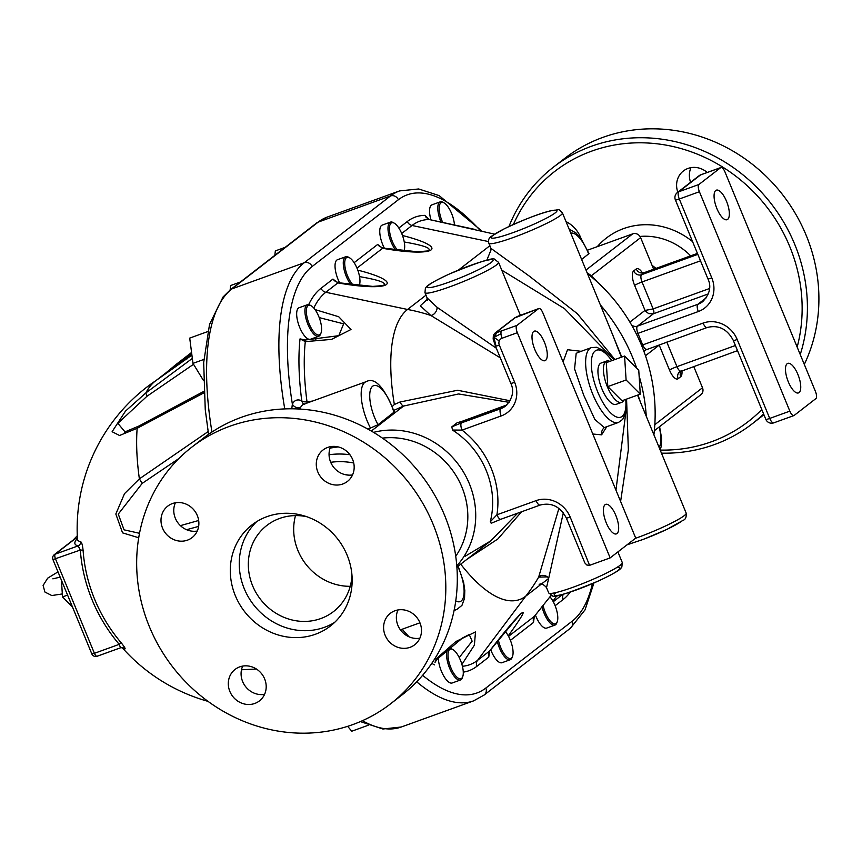 <?xml version="1.0" encoding="UTF-8"?>
<svg xmlns="http://www.w3.org/2000/svg" width="862" height="862" viewBox="0 0 862 862"><rect width="100%" height="100%" fill="white"/><g stroke="black" fill="none" stroke-linecap="round" stroke-linejoin="round"><path stroke-width="1.29" d="M539.192 584.425L539.17 584.436C541.088 583.229 543.545 584.285 546.53 587.604L548.717 578.154A6.282 4.946 22.8 0 0 538.642 577.141L547.37 576.872M427.66 298.963L420.311 305.805L430.784 315.449A6.282 4.224 121.3 0 0 437.066 307.271L427.132 297.95L426.69 300.515L428.177 299.707M425.99 295.181L407.554 309.469A179.08 165.213 52.3 0 1 430.784 315.449L500.305 357.849M496.34 348.237L437.066 307.271M558.921 508.386L538.642 577.141A179.08 165.213 52.3 0 1 525.734 596.192L548.609 578.477M548.717 578.154L563.328 512.793M510.088 400.765L457.614 390.249L399.936 402.026A157.056 17.283 157.6 0 1 394.354 404.504A156.011 57.689 70.1 0 1 407.554 309.469L325.793 292.272A6.282 5.797 52.3 0 1 321.063 288.274A205.684 76.05 70.1 0 0 308.671 304.642M399.936 402.026A8.383 2.08 -114 0 0 403.588 406.056L458.595 393.956L509.108 402.338M517.706 513.17L490.769 540.862M540.388 504.927A6.282 2.327 -109.9 0 1 540.14 505.057A6.282 2.327 -109.9 0 1 536.089 500.639L496.921 514.797A85.877 79.229 -127.7 0 0 462.01 430.106L501.178 415.947A6.282 2.327 -109.9 0 1 500.714 408.696L461.547 422.854A6.282 2.327 70.1 0 0 462.01 430.106L452.464 430.041L451.86 426.83L457.151 422.736L459.295 422.186M566.302 517.965L584.867 562.951L586.871 565.041L589.554 565.31L570.191 517.06A6.282 0.69 -22.4 0 1 566.302 517.965C560.171 506.5 551.454 502.19 540.14 505.057L500.973 519.215A6.282 2.327 70.1 0 1 496.921 514.797L490.273 521.779L491.211 523.266L500.984 519.215A6.282 2.327 70.1 0 0 501.21 519.086M466.945 559.319L497.827 538.998L521.618 511.759M330.103 448.068L338.163 446.904M349.94 454.737A81.685 75.36 -127.7 0 0 329.058 454.748M330.696 462.301A73.83 68.12 52.3 0 1 353.722 463.002M344.8 474.563A63.357 58.454 52.3 0 1 348.604 475.134M242.696 666.089A19.901 18.361 -127.7 0 0 245.508 686.508A19.901 18.361 -127.7 0 0 264.569 694.352M397.985 609.951A19.901 18.361 -127.7 0 0 400.798 630.37A19.901 18.361 -127.7 0 0 419.869 638.203M330.674 446.635A19.901 18.361 -127.7 0 0 330.62 462.107A19.901 18.361 -127.7 0 0 352.547 474.897M175.385 502.783A19.901 18.361 -127.7 0 0 178.197 523.202A19.901 18.361 -127.7 0 0 197.258 531.035M264.634 678.879A19.901 18.361 52.3 0 1 259.43 700.903A19.901 18.361 52.3 0 1 229.863 691.453A19.901 18.361 52.3 0 1 235.067 669.429A19.901 18.361 52.3 0 1 264.634 678.879M395.001 610.738A19.901 18.361 52.3 0 1 418.663 620.177A19.901 18.361 52.3 0 1 414.719 644.765A19.901 18.361 52.3 0 1 410.075 647.308A19.901 18.361 52.3 0 1 386.424 637.88A19.901 18.361 52.3 0 1 390.357 613.291A19.901 18.361 52.3 0 1 395.001 610.738M317.841 471.999A19.901 18.361 52.3 0 1 323.045 449.975A19.901 18.361 52.3 0 1 352.612 459.424A19.901 18.361 52.3 0 1 347.408 481.449A19.901 18.361 52.3 0 1 317.841 471.999M187.474 540.14A19.901 18.361 52.3 0 1 163.812 530.701A19.901 18.361 52.3 0 1 167.756 506.123A19.901 18.361 52.3 0 1 172.4 503.57A19.901 18.361 52.3 0 1 196.051 512.998A19.901 18.361 52.3 0 1 192.118 537.586A19.901 18.361 52.3 0 1 187.474 540.14M191.86 447.098L203.357 438.187A162.325 149.762 52.3 0 1 444.566 515.26A162.325 149.762 52.3 0 1 402.112 694.88L390.615 703.791A162.325 149.762 52.3 0 1 149.406 626.717A162.325 149.762 52.3 0 1 191.86 447.098A162.325 149.762 52.3 0 1 433.069 524.161A162.325 149.762 52.3 0 1 390.615 703.791M235.326 595.653A63.982 59.036 52.3 0 1 252.06 524.85A63.982 59.036 52.3 0 1 347.149 555.225A63.982 59.036 52.3 0 1 330.405 626.027A63.982 59.036 52.3 0 1 235.326 595.653M334.704 622.342A63.982 59.036 52.3 0 1 244.269 588.724A63.982 59.036 52.3 0 1 256.714 521.618M351.976 575.277A54.457 50.244 52.3 0 1 333.519 611.567A54.457 50.244 52.3 0 1 252.598 585.718A54.457 50.244 52.3 0 1 266.843 525.454A54.457 50.244 52.3 0 1 306.603 516.672M295.494 515.605A54.457 50.244 -127.7 0 0 297.961 550.592A54.457 50.244 -127.7 0 0 350.231 586.3M335.189 446.43L330.189 447.841M392.382 406.401L394.354 404.504M299.76 409.073L300.601 407.446A33.51 12.391 -109.9 0 1 303.855 404.203L366.081 381.704C374.787 376.845 384.183 386.93 394.268 411.971L378.041 424.697L367.977 429.157M491.135 249.614L486.814 260.238M501.749 270.129L564.545 308.661L614.197 359.788M625.877 412.058L615.953 490.187M489.885 245.713L458.379 270.108M592.808 434.017L601.601 434.836L606.783 426.679M581.16 351.308L567.53 349.724L563.08 361.889M620.608 501.458L628.366 449.813L626.566 399.106M614.918 359.529L577.357 313.725L529.505 276.26L490.995 248.407M640.52 402.349L637.955 394.99M621.761 357.062L607.247 321.612M613.227 336.126L621.405 357.191M466.784 419.902A6.282 2.327 70.1 0 0 466.504 419.956A6.282 2.327 70.1 0 0 466.493 419.966A6.282 2.327 70.1 0 0 466.267 420.096L503.279 406.713A6.282 2.327 -109.9 0 1 503.516 406.573A6.282 2.327 -109.9 0 1 503.764 406.53M499.324 345.112A6.282 0.69 157.6 0 1 496.006 346.082A6.282 0.69 157.6 0 1 495.434 346.028L510.767 383.234A6.282 0.69 -22.4 0 0 514.657 382.329L499.324 345.112A5.581 5.15 52.3 0 1 502.093 338.216L517.34 332.71A6.282 2.327 -109.9 0 1 516.877 325.448L538.599 308.628A6.282 2.327 -109.9 0 1 538.847 308.499A6.282 2.327 -109.9 0 1 542.898 312.917L635.714 538.103L610.156 557.897L517.34 332.71M493.139 339.025L493.958 337.344L496.006 346.082M516.877 325.448L496.889 332.549L493.958 337.344L493.969 334.542M496.889 332.549L496.092 332.473A4.191 3.868 52.3 0 0 495.122 333.012L495.122 333.012A4.191 3.868 52.3 0 1 495.122 333.012L493.376 335.296L493.15 339.025L495.434 346.028M499.26 340.975L493.958 337.344L500.973 333.702A6.282 2.327 70.1 0 0 502.093 338.216M501.63 330.965A6.282 2.327 70.1 0 0 500.973 333.702M496.092 332.473L515.454 317.485A4.191 3.868 -127.7 0 0 514.485 318.024A4.191 3.868 -127.7 0 0 514.474 318.024L495.122 333.012M517.728 316.311L538.599 308.628M515.454 317.485L518.019 316.192M590.028 565.17L610.156 557.897M597.28 281.993A114.754 42.432 70.1 0 0 591.418 275.721A6.282 4.612 -45.3 0 0 591.752 277.122M587.561 250.174L632.751 233.839A6.282 5.797 52.3 0 1 640.617 237.632L653.655 269.235M693.727 366.469L702.498 387.749A6.282 5.797 52.3 0 1 700.86 394.71L654.344 430.72M642.427 272.845A12.564 4.644 70.1 0 0 636.253 268.944L633.699 270.916A12.564 4.644 70.1 0 0 634.626 285.43L645.304 311.031L648.677 313.606L653.439 313.746A4.191 1.552 70.1 0 0 653.137 308.908L644.938 310.46L629.885 322.108M636.361 333.971A6.282 0.69 157.6 0 1 637.934 333.378L698.328 311.538A27.228 25.117 -127.7 0 0 711.807 277.92L679.288 199.003A6.282 2.327 -109.9 0 1 678.825 191.752L700.537 174.932A6.282 2.327 -109.9 0 1 700.784 174.792A6.282 6.282 0 0 0 699.071 175.74A6.282 5.797 52.3 0 1 700.537 174.932L720.675 167.648A6.282 2.327 -109.9 0 1 720.912 167.519A6.282 2.327 -109.9 0 1 724.974 171.947L815.409 391.359A6.282 2.327 -109.9 0 1 815.872 398.61L794.15 415.43A6.282 2.327 -109.9 0 1 793.902 415.57A6.282 2.327 -109.9 0 1 789.851 411.142L769.723 418.426A6.282 0.69 157.6 0 1 765.822 419.331A6.282 6.282 0 0 0 773.774 422.843A6.282 2.327 -109.9 0 1 769.723 418.426L737.193 339.509A6.282 0.69 157.6 0 1 733.303 340.415L765.822 419.331M699.416 191.73A6.282 2.327 -109.9 0 1 698.953 184.468L678.825 191.752A6.282 5.797 -127.7 0 0 677.349 192.56A6.282 6.282 0 0 0 675.388 199.919A6.282 0.69 -22.4 0 0 679.288 199.003L699.416 191.73L789.851 411.142M720.675 167.648L698.953 184.468M727.657 219.368A15.71 5.808 -109.9 0 1 727.054 219.702A15.71 5.808 -109.9 0 1 716.247 206.912A15.71 5.808 -109.9 0 1 716.376 190.157A15.71 5.808 -109.9 0 1 726.849 202.085A15.71 5.808 -109.9 0 1 727.657 219.368M787.157 363.721A15.71 5.808 -109.9 0 1 787.771 363.376A15.71 5.808 -109.9 0 1 798.568 376.177A15.71 5.808 -109.9 0 1 798.449 392.932A15.71 5.808 -109.9 0 1 787.976 381.004A15.71 5.808 -109.9 0 1 787.157 363.721M640.617 237.632L591.418 275.721L587.151 272.855M429.341 219.551A6.282 1.843 102.8 0 0 429.265 219.519A6.282 1.843 102.8 0 0 429.093 219.508L494.572 234.141M569.125 229.109L575.988 232.988L581.3 239.011L588.972 253.6L581.624 259.451M581.203 238.882L580.525 237.233A28.274 26.086 -127.7 0 0 566.043 221.631M436.215 658.837L436.829 659.462L436.215 658.837L455.966 641.49L475.512 631.889L474.391 645.153L461.913 664.397M460.707 564.147A156.011 57.689 70.1 0 0 525.734 596.192L477.516 660.378A200.286 74.057 -109.9 0 1 462.409 666.261M312.647 401.024L307.012 401.864A6.282 0.851 -99.6 0 0 307.303 402.953M305.471 341.621L305.159 339.984L305.471 341.621L331.558 339.391L351.006 329.478L338.701 316.731L315.029 309.577M475.296 229.497L429.416 219.562A6.282 1.832 102.8 0 0 429.254 219.551L426.087 217.353L424.869 215.36L429.093 219.508A200.286 74.057 -109.9 0 0 412.036 225.488A6.282 5.797 52.3 0 1 407.317 221.502L398.858 228.042M319.209 317.604L343.636 323.843L338.788 335.684L305.331 339.994M305.159 339.984L300.03 338.885L305.299 341.621A200.286 74.057 -109.9 0 0 307.012 401.864A6.282 2.974 -7.5 0 1 301.775 400.819A6.282 5.484 -65.3 0 0 303.963 404.159M300.03 338.885A205.684 76.05 70.1 0 0 301.775 400.819A39.792 14.719 70.1 0 0 292.369 404.127A6.282 5.495 -153.8 0 0 300.601 407.446M211.955 432.045A235.628 87.127 -109.9 0 1 231.943 288.878L304.232 262.748A6.282 5.797 -127.7 0 1 312.109 266.541A229.346 84.799 -109.9 0 0 292.369 404.127L291.765 408.814M359.54 276.616C380.002 280.161 387.825 283.156 383.019 285.581L372.783 286.399L338.346 282.714A6.282 0.873 99.7 0 0 338.055 282.93C391.24 292.39 406.476 282.51 357.773 270.14M338.367 282.714A6.282 0.873 99.7 0 0 338.346 282.714L334.564 280.85L332.947 279.072L337.893 282.908L325.793 292.272A200.286 74.057 -109.9 0 0 313.8 308.036M404.256 241.985C424.718 245.541 432.552 248.525 427.735 250.95L417.51 251.769L383.062 248.094A6.282 0.873 99.7 0 0 382.771 248.31C435.957 257.77 451.192 247.879 402.489 235.509M383.084 248.094A6.282 0.873 99.7 0 0 383.062 248.084L379.302 246.23L377.675 244.452L382.609 248.278L356.987 268.125M316.009 337.247A23.037 8.523 -109.9 0 1 315.794 339.747M430.968 219.907A16.755 6.196 -109.9 0 1 432.002 204.822L440.234 201.848A16.755 6.196 -109.9 0 1 443.025 202.311L444.124 202.936A15.71 5.808 70.1 0 0 439.243 207.182A15.71 5.808 70.1 0 0 442.723 222.515M384.43 248.321A16.755 6.196 -109.9 0 1 382.211 225.101L390.443 222.127A16.755 6.196 -109.9 0 1 393.234 222.59L394.333 223.215A15.71 5.808 70.1 0 0 389.613 231.566A15.71 5.808 70.1 0 0 397.748 250.249M318.746 336.255L310.514 339.229A16.755 6.196 -109.9 0 1 298.985 325.577A16.755 6.196 -109.9 0 1 299.114 307.712L307.357 304.739A16.755 6.196 70.1 0 0 307.228 322.603A16.755 6.196 70.1 0 0 318.746 336.255A16.755 6.196 70.1 0 0 319.393 335.889A16.755 6.196 70.1 0 0 320.589 334.111L321.041 332.926A15.71 5.808 -109.9 0 1 319.91 334.596A15.71 5.808 -109.9 0 1 307.788 319.974A15.71 5.808 -109.9 0 1 311.236 305.827A15.71 5.808 -109.9 0 1 319.425 318.186A15.71 5.808 -109.9 0 1 321.041 332.926M339.703 282.941A16.755 6.196 -109.9 0 1 337.484 259.721L345.727 256.747A16.755 6.196 70.1 0 0 343.776 268.017A16.755 6.196 70.1 0 0 350.899 284.611M441.064 222.148A16.755 6.196 -109.9 0 1 440.234 201.848M454.446 225.004A15.71 5.808 70.1 0 0 444.124 202.936M395.615 249.98A16.755 6.196 -109.9 0 1 388.493 233.386A16.755 6.196 -109.9 0 1 390.443 222.127M403.847 250.928A15.71 5.808 70.1 0 0 404.127 250.314A15.71 5.808 70.1 0 0 402.511 235.574A15.71 5.808 70.1 0 0 394.333 223.215M353.021 284.88A15.71 5.808 -109.9 0 1 344.897 266.186A15.71 5.808 -109.9 0 1 349.606 257.835L348.507 257.21A16.755 6.196 70.1 0 0 345.727 256.747M349.606 257.835A15.71 5.808 -109.9 0 1 357.795 270.205A15.71 5.808 -109.9 0 1 359.411 284.945A15.71 5.808 -109.9 0 1 359.131 285.559M311.236 305.827L310.137 305.202A16.755 6.196 70.1 0 0 307.357 304.739M436.948 659.344L462.528 637.988L469.24 634.497L472.128 641.166L459.23 657.544M435.051 658.352A200.286 74.057 -109.9 0 0 436.097 658.967L435.051 662.264M551.368 595.502L550.053 596.946M534.548 616.147L534.451 616.276A6.282 1.573 37.7 0 0 534.548 616.147L551.098 595.383L534.332 616.384A6.282 1.584 37.7 0 0 534.451 616.287A6.282 1.584 37.7 0 0 534.494 616.211M508.548 636.35L534.332 616.384L533.481 622.472L533.222 619.843M520.433 614.089L505.337 631.577M508.246 635.8C536.25 597.334 521.887 609.025 489.713 650.875L489.616 651.004A6.282 1.584 37.7 0 0 489.724 650.907A6.282 1.584 37.7 0 0 489.778 650.832M463.271 672.134A205.684 76.05 70.1 0 0 476.88 666.304A6.282 5.797 -127.7 0 1 477.516 660.378L489.616 651.004L488.765 657.103L488.506 654.473M541.982 606.654A16.755 6.196 70.1 0 0 554.945 625.101L546.702 628.075A16.755 6.196 -109.9 0 1 535.41 615.037M462.722 676.681A15.71 5.808 70.1 0 0 461.105 661.941A15.71 5.808 70.1 0 0 452.916 649.571A15.71 5.808 70.1 0 0 449.695 649.474A15.71 5.808 70.1 0 0 451.763 669.677A15.71 5.808 70.1 0 0 462.722 676.681L462.28 677.855A16.755 6.196 -109.9 0 1 460.427 679.999L452.194 682.973A16.755 6.196 -109.9 0 1 443.402 675.399A16.755 6.196 -109.9 0 1 438.349 657.943M498.365 639.895A15.71 5.808 70.1 0 0 505.444 655.583A15.71 5.808 70.1 0 0 512.513 656.402L512.071 657.587A16.755 6.196 -109.9 0 1 510.218 659.732L501.986 662.706A16.755 6.196 -109.9 0 1 490.693 649.668M554.945 625.101A16.755 6.196 70.1 0 0 556.787 622.957L557.229 621.782A15.71 5.808 -109.9 0 1 550.161 620.952A15.71 5.808 -109.9 0 1 543.082 605.264M549.924 596.806A15.71 5.808 -109.9 0 1 557.229 621.782M460.427 679.999A16.755 6.196 -109.9 0 1 449.253 667.285A16.755 6.196 -109.9 0 1 448.38 648.849A16.755 6.196 -109.9 0 1 449.037 648.483A16.755 6.196 -109.9 0 1 451.828 648.946L452.916 649.571M510.218 659.732A16.755 6.196 -109.9 0 1 497.266 641.274M512.513 656.402A15.71 5.808 70.1 0 0 505.207 631.426M347.655 726.321L351.75 731.224L368.279 725.244M601.601 434.836A8.383 7.726 52.3 0 1 604.359 427.627L594.866 419.492L583.714 395.216L574.566 368.893L576.172 353.42L577.799 352.526M623.819 400.097A21.992 8.135 -109.9 0 1 622.461 401.918A21.992 8.135 -109.9 0 1 621.61 402.392L616.114 404.375A21.992 8.135 -109.9 0 1 600.986 386.456A21.992 8.135 -109.9 0 1 601.159 363.01L606.654 361.027A21.992 8.135 -109.9 0 1 609.811 361.372M621.61 402.392A21.992 8.135 -109.9 0 1 606.482 384.474A21.992 8.135 -109.9 0 1 606.654 361.027M640.283 394.149L621.976 400.765L607.807 386.607L606.277 362.654L624.573 356.038L638.753 370.197L640.283 394.149L626.103 379.991L624.573 356.038M607.807 386.607L626.103 379.991M533.686 331.471A15.71 5.808 -109.9 0 1 534.3 331.137A15.71 5.808 -109.9 0 1 545.096 343.938A15.71 5.808 -109.9 0 1 544.978 360.682A15.71 5.808 -109.9 0 1 534.505 348.754A15.71 5.808 -109.9 0 1 533.686 331.471M616.987 533.567A15.71 5.808 -109.9 0 1 616.373 533.901A15.71 5.808 -109.9 0 1 605.577 521.101A15.71 5.808 -109.9 0 1 605.695 504.356A15.71 5.808 -109.9 0 1 616.168 516.284A15.71 5.808 -109.9 0 1 616.987 533.567M652.049 265.345A81.685 75.36 52.3 0 1 655.971 268.394M639.992 236.447A63.357 58.454 52.3 0 1 690.667 255.852M597.291 246.661A73.83 68.12 52.3 0 1 692.585 241.629M660.249 450.083A158.134 145.893 -127.7 0 0 761.803 409.569M797.167 347.106A158.134 145.893 -127.7 0 0 700.903 155.645A158.134 145.893 -127.7 0 0 513.418 224.454M677.834 192.183A19.901 18.361 52.3 0 1 683.361 170.988A19.901 18.361 52.3 0 1 707.217 172.475M690.99 167.648A19.901 18.361 -127.7 0 0 690.613 182.291M508.957 226.501A162.325 149.762 52.3 0 1 553.458 167.12A162.325 149.762 52.3 0 1 794.667 244.194A162.325 149.762 52.3 0 1 800.238 354.551M763.603 413.943A162.325 149.762 52.3 0 1 752.203 423.813A162.325 149.762 52.3 0 1 661.466 453.153M553.458 167.12L564.955 158.209A162.325 149.762 52.3 0 1 806.164 235.283A162.325 149.762 52.3 0 1 804.3 364.421M763.926 414.73A162.325 149.762 52.3 0 1 763.71 414.902L752.203 423.813M240.423 281.993L230.617 285.537L230.122 289.966M207.677 331.601L189.715 338.098L192.98 363.376L203.852 359.443M203.421 380.433L192.98 363.376M241.489 669.774L256.402 669.02M156.378 380.271L166.732 372.265M191.676 353.237L173.305 366.662M125.033 431.894L117.857 423.339L146.96 396.272L145.84 392.953A174.63 64.564 -109.9 0 1 155.429 380.95A179.08 165.213 52.3 0 0 146.594 387.297L191.849 354.616L166.668 372.309M187.431 358.764L186.882 356.663L191.644 352.978M192.345 358.398L145.84 392.943L125.518 411.077L112.114 431.711L119.527 435.493L137.155 428.306L139.709 425.839M203.82 391.37L138.879 426.043L124.527 432.077M208.119 431.593L139.375 478.863A174.63 64.564 -109.9 0 1 137.155 428.306L203.895 392.846M146.96 396.272L193.541 364.281M155.429 380.95L191.914 355.112M186.591 529.71L198.648 526.38M198.669 520.486L180.406 525.637M139.504 533.298L124.042 529.828L118.277 514.097L142.219 483.366L139.375 478.884L124.516 493.646L115.831 514.011L122.555 532.867L138.707 537.759M142.219 483.366L178.811 458.573M208.044 701.366A179.08 179.08 0 0 1 122.167 647.621A169.308 18.63 -22.4 0 0 124.861 648.924C125.701 648.881 124.44 646.802 121.089 642.675A151.701 139.956 52.3 0 1 83.108 550.516C82.569 545.193 81.75 542.263 80.672 541.724A169.308 18.63 157.6 0 1 77.44 539.116L77.461 539.332M124.861 648.924A4.191 4.116 102.2 0 0 122.684 647.642A4.191 4.116 102.2 0 0 122.663 647.642A4.191 4.116 102.2 0 0 120.777 647.685M121.089 642.675L119.204 644.345L120.54 647.793L97.277 656.165A4.191 1.552 -109.9 0 1 97.115 656.262A4.191 1.552 -109.9 0 1 94.411 653.31L91.825 653.913A4.191 4.191 0 0 0 97.115 656.262L120.54 647.793L122.684 647.642M83.108 550.516A4.191 0.948 -4 0 0 80.328 550.042A155.246 143.232 -127.7 0 0 119.204 644.345L94.411 653.31L55.545 558.996A4.191 1.552 -109.9 0 1 55.233 554.158L75.037 538.825L77.375 537.985M80.672 541.724A4.191 4.116 -77.8 0 1 78.151 545.872L80.328 550.042L52.948 559.61L91.825 653.913M61.45 580.223L62.506 596.924L72.397 606.794M67.57 595.092L62.506 596.924M285.15 247.362L275.334 250.907L274.838 255.346M371.306 431.043L403.588 406.056A164.405 18.091 -22.4 0 1 393.772 410.377M456.795 565.86A81.685 75.36 -127.7 0 0 462.635 470.641A81.685 75.36 -127.7 0 0 373.526 432.368M452.464 430.041A81.685 75.36 52.3 0 1 490.273 521.779M316.731 222.913L230.477 289.686A6.282 5.797 52.3 0 1 231.943 288.878L318.197 222.105A235.628 87.127 -109.9 0 1 327.334 217.041L316.731 222.913A6.282 5.797 52.3 0 1 318.197 222.105L390.486 195.965L304.232 262.748A235.628 87.127 70.1 0 0 284.751 408.922M416.712 681.82A235.628 87.127 70.1 0 0 473.594 700.871L401.304 727A235.628 87.127 -109.9 0 1 362.417 720.686M333.809 446.376L330.254 447.658M427.132 297.95L424.955 292.649A39.792 4.375 -22.4 0 0 456.407 284.341A39.792 4.375 -22.4 0 0 496.512 264.914A39.792 4.375 -22.4 0 0 498.538 262.328L520.336 315.212M617.892 551.906L622.289 562.574A39.792 4.375 157.6 0 1 587.162 581.785A39.792 4.375 157.6 0 1 548.706 592.905L546.519 587.615M646.263 416.281A179.08 165.213 -127.7 0 0 639.119 375.907M636.619 368.074A179.08 165.213 -127.7 0 0 600.361 304.9M562.423 212.86C557.154 208.432 562.143 209.617 551.001 210.705C540.118 213.248 524.549 219.271 504.292 228.775L491.954 235.962C489.002 237.556 487.967 239.97 488.84 243.192A39.792 4.375 -22.4 0 0 513.493 237.427A39.792 4.375 -22.4 0 0 562.423 212.86L613.238 336.148M637.546 395.13L686.174 513.105A39.792 4.375 157.6 0 1 684.159 515.702A39.792 4.375 157.6 0 1 637.244 537.672A39.792 4.375 157.6 0 1 635.434 538.319M382.426 438.122A75.403 69.563 52.3 0 1 455.847 475.264A75.403 69.563 52.3 0 1 455.739 556.238M457.151 422.736L466.267 420.096M510.767 383.234C514.42 390.885 512.707 398.47 505.606 406.002A20.947 19.32 52.3 0 1 500.714 408.696L503.279 406.713A20.947 19.32 -127.7 0 0 506.824 404.968M461.547 422.854L451.86 426.83M501.178 415.947A27.228 25.117 -127.7 0 0 514.657 382.329M570.191 517.06A27.228 25.117 -127.7 0 0 536.089 500.639M702.498 387.749L654.818 424.675M645.466 355.747L659.214 345.102L669.526 370.121A12.564 4.644 70.1 0 0 678.125 378.698L680.678 376.726A12.564 4.644 70.1 0 0 681.95 370.725M631.544 324.963A6.282 5.797 -127.7 0 0 637.471 326.116L653.439 313.746L708.381 293.888M641.543 345.36A6.282 0.69 157.6 0 1 642.696 344.919L637.934 333.378A6.282 2.327 -109.9 0 1 637.471 326.116L697.864 304.286L706.463 297.627M646.996 349.207A6.282 2.327 -109.9 0 1 646.748 349.347A6.282 2.327 -109.9 0 1 642.696 344.919L703.09 323.088A6.282 2.327 70.1 0 0 707.142 327.517A6.282 2.327 70.1 0 0 707.39 327.377M644.054 351.771A6.282 5.797 52.3 0 1 646.554 349.39M709.534 288.522L653.137 308.908L642.028 281.96A6.282 0.69 -22.4 0 0 634.626 285.43M700.494 260.83L642.028 281.96A6.282 2.327 -109.9 0 1 641.565 274.709A6.282 5.797 52.3 0 1 633.699 270.916M697.832 254.365L641.565 274.709L644.119 272.726A6.282 5.797 52.3 0 1 636.253 268.944M697.455 253.45L644.119 272.726A6.282 2.327 -109.9 0 1 644.367 272.597A6.282 2.327 -109.9 0 1 644.636 272.543M681.152 371.016A6.282 5.797 -127.7 0 0 680.678 376.726M669.526 370.121A6.282 0.69 157.6 0 1 676.939 366.652L666.811 342.095M681.228 370.94A6.282 2.327 -109.9 0 1 680.991 371.08A6.282 2.327 -109.9 0 1 676.939 366.652L735.405 345.511M678.125 378.698A6.282 5.797 52.3 0 1 680.786 371.123M711.807 277.92A6.282 0.69 -22.4 0 1 707.917 278.825C711.57 286.475 709.846 294.061 702.756 301.592A20.947 19.32 52.3 0 1 697.864 304.286A6.282 2.327 70.1 0 0 698.328 311.538M774.011 422.714A6.282 2.327 -109.9 0 1 773.774 422.843L793.902 415.57M737.193 339.509A27.228 25.117 -127.7 0 0 703.09 323.088M720.912 167.519L700.784 174.792A6.282 2.327 -109.9 0 1 701.054 174.749M488.485 241.565L412.036 225.488L401.703 233.494M632.751 233.839L585.988 270.043M481.944 231.102L439.135 195.599L418.695 188.972L399.623 190.901A235.628 87.127 70.1 0 0 390.486 195.965A6.282 5.797 -127.7 0 1 398.352 199.758A229.346 84.799 -109.9 0 1 480.457 230.736M454.263 609.703A33.51 12.391 70.1 0 0 456.774 609.488L454.112 610.458M409.105 636.846A200.286 74.057 -109.9 0 1 402.188 629.228M366.081 381.704A33.51 12.391 70.1 0 0 370.563 428.22M377.675 244.452L354.131 262.673M424.869 215.36A205.684 76.05 70.1 0 0 407.317 221.502M332.947 279.072L321.063 288.274M312.109 266.541L398.352 199.758M563.349 594.23A6.282 5.797 -127.7 0 0 563.123 599.521A205.684 76.05 70.1 0 0 570.256 592.108M552.962 601.17L556.863 595.717M562.724 594.403L553.264 601.719M476.88 666.304L488.765 657.103M510.401 640.347L533.481 622.472M431.808 663.331A205.684 76.05 70.1 0 0 434.394 664.882M555.117 605.727L563.123 599.521M592.453 583.617A229.346 84.799 -109.9 0 1 572.088 621.265L485.834 688.048A229.346 84.799 -109.9 0 1 422.639 675.312M593.961 582.96L585.039 609.854L570.439 628.215A6.282 5.797 -127.7 0 0 572.088 621.265M555.968 592.841A35.611 3.922 -22.4 0 0 589.328 584.899A35.611 3.922 -22.4 0 0 616.427 567.735M491.265 262.393A35.611 3.922 157.6 0 1 449.296 282.046A35.611 3.922 157.6 0 1 429.05 284.891A35.611 3.922 157.6 0 1 471.018 265.227A35.611 3.922 157.6 0 1 491.265 262.393M513.181 232.578A35.611 3.922 157.6 0 1 492.935 235.423A35.611 3.922 157.6 0 1 534.903 215.769A35.611 3.922 157.6 0 1 555.16 212.925A35.611 3.922 157.6 0 1 513.181 232.578M640.11 540.528A35.611 3.922 -22.4 0 0 682.079 520.874M473.594 700.871L484.196 694.998A6.282 5.797 -127.7 0 0 485.834 688.048M659.182 426.97A27.228 10.064 -109.9 0 1 659.085 447.4M570.795 233.182A27.228 10.064 -109.9 0 1 588.66 254.01M457.787 566.409A27.228 10.064 -109.9 0 1 464.058 593.153A27.228 10.064 -109.9 0 1 455.772 600.943M378.041 424.697A27.228 10.064 -109.9 0 1 372.653 386.219A27.228 10.064 -109.9 0 1 393.923 412.402M577.788 352.536L591.451 347.591A39.792 14.719 70.1 0 0 589.91 348.453A39.792 14.719 70.1 0 0 591.968 392.232A39.792 14.719 70.1 0 0 618.507 422.445L622.752 419.341L625.812 412.37L626.146 399.257M625.737 399.408A35.611 13.167 -109.9 0 1 622.127 416.411A35.611 13.167 -109.9 0 1 597.775 392.102A35.611 13.167 -109.9 0 1 595.146 350.974A35.611 13.167 -109.9 0 1 611.74 360.682M77.246 535.905A50.265 18.587 -109.9 0 1 77.278 535.884A50.265 18.587 -109.9 0 0 74.714 538.944M77.397 538.351A173.273 19.061 -22.4 0 0 78.151 545.872L55.233 554.158A4.191 3.868 -127.7 0 0 54.252 554.697A4.191 4.191 0 0 0 52.948 559.61L53.164 559.33M77.375 537.953L75.199 538.739A4.191 4.191 0 0 0 74.057 539.364A4.191 3.868 52.3 0 1 75.037 538.825A4.191 1.552 -109.9 0 1 75.199 538.739A4.191 1.552 -109.9 0 1 75.382 538.696M456.892 567.099L490.78 540.873L465.221 556.227M488.84 243.192L491.017 248.482L490.586 251.036M653.913 434.825A179.08 179.08 0 0 0 587.464 273.599M459.478 422.261L506.834 404.957M538.847 308.499L514.485 318.024M733.303 340.415C727.172 328.95 718.455 324.651 707.142 327.517L645.53 350.015M697.433 253.406L644.367 272.597L641.145 272.457L641.737 273.038M737.516 350.64L679.762 371.748M699.071 175.74L677.349 192.56M707.917 278.825L675.388 199.919M399.623 190.901L327.334 217.041M419.945 622.806L400.421 629.863M303.855 404.203L304.642 404.547M404.127 250.314L403.89 250.939M359.411 284.945L359.174 285.559M436.829 659.462L435.008 662.415M534.44 616.287L533.244 620.166M520.465 613.712L489.724 650.907L488.517 654.797M449.037 648.483L448.229 648.774M622.289 562.574L621.836 567.067C620.435 568.209 623.107 569.448 597.819 581.257C568.381 593.261 553.307 598.12 552.596 595.857L548.706 592.905M424.955 292.649L425.408 288.167C426.798 287.014 424.136 285.785 449.425 273.976C478.863 261.973 493.937 257.102 494.637 259.376L498.538 262.328M686.174 513.105C686.54 517.157 685.505 519.57 683.06 520.336L667.048 529.322L643.515 539.3L627.051 544.816M401.304 727L382.868 729.004L360.37 721.58M208.561 434.351L205.253 409.601L203.68 362.568L209.541 324.36L223.053 296.97L230.477 289.686M570.439 628.215L484.196 694.998M660.217 450.136L661.305 446.031L661.574 438.165L659.592 426.658M456.774 609.488L461.935 605.393L464.532 598.379L464.801 590.492L463.637 582.453L458.164 566.118M604.855 427.38L618.507 422.445M612.139 360.531L603.475 350.64L596.752 347.267L591.451 347.591M191.579 352.472L176.441 364.184M166.312 372.546L176.516 364.13M146.594 387.297A179.08 179.08 0 0 0 77.44 539.116M74.057 539.364L54.252 554.697M58.002 571.851L47.69 578.165L43.1 585.46L44.91 592.022L51.795 595.545L62.323 593.94M60.168 577.131L52.873 578.833M77.278 535.755L73.065 540.129"/></g></svg>
